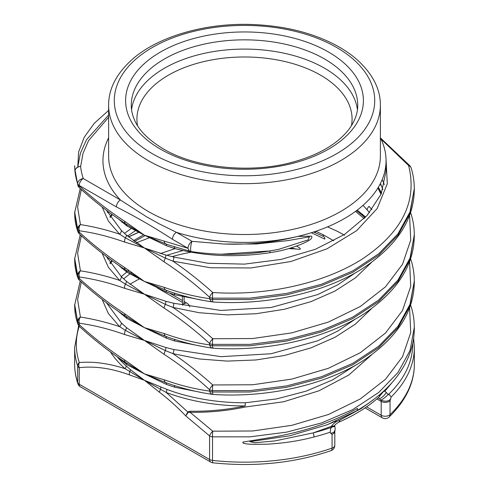 <?xml version="1.0" encoding="UTF-8"?>
<svg xmlns="http://www.w3.org/2000/svg" width="489" height="489" viewBox="0 0 489 489"><rect width="100%" height="100%" fill="white"/><g stroke="black" fill="none" stroke-linecap="round" stroke-linejoin="round"><path stroke-width="0.73" d="M108.619 117.262L88.564 140.643L83.008 153.369L80.618 166.48A5.66 4.621 -176.7 0 0 77.775 167.055L80.41 153.143L86.553 139.658L108.619 115.086M326.548 424.972L336.194 420.998L326.536 424.941L289.696 435.803L249.928 441.677L254.696 442.741L274.849 440.931L313.315 432.857A168.192 97.103 0 0 0 330.772 427.612C331.408 428.144 331.683 427.985 331.597 427.129L331.353 426.347L313.315 432.857A5.66 1.889 75.5 0 1 313.993 437.001C298.486 441.066 282.324 443.48 265.521 444.238L252.96 444.305C250.179 444.269 241.425 443.865 242.984 442.068L267.807 438.003C301.695 432.6 331.585 422.734 357.49 408.394A5.66 2.891 60.1 0 1 356.554 410.858L328.174 424.287M413.639 338.223L414.354 347.52A169.854 98.063 180 0 1 391.139 397.007L390.045 400.778L390.045 414.648A5.66 3.961 46.2 0 1 389.11 417.05C405.943 400.503 414.36 382.85 414.354 364.097A169.854 98.063 0 0 1 390.045 414.648A5.66 3.27 180 0 1 381.188 415.277L381.188 401.408L376.903 398.932M138.448 232.458L128.534 236.957M81.351 281.982L77.592 299.445L80.416 317.061C93.21 319.005 106.272 322.196 119.609 326.628L108.35 313.48L102.128 299.421M109.897 263.106L111.84 260.539M81.351 235.753L77.592 253.223L80.416 270.833C93.21 272.776 106.272 275.967 119.609 280.399L108.35 267.251L102.128 253.198M109.897 216.884L111.84 214.31M81.351 189.524L77.592 206.994L80.416 224.604C93.21 226.548 106.272 229.738 119.609 234.17L108.35 221.022L102.128 206.969M371.395 355.026L348.84 375.008L318.865 390.845L283.669 401.756L245.454 406.995C226.859 410.864 208.387 412.624 190.038 412.27L212.794 431.194L252.685 430.986L291.854 425.32L328.37 414.531L360.289 398.963L385.466 379.293L402.49 356.787L410.729 332.563L409.568 307.746M371.298 308.871L355.369 324.134L334.91 337.331L310.943 347.875L284.335 355.503L255.93 359.971L227.196 361.102L199.249 358.957L172.941 353.639C186.419 362.838 199.701 373.278 212.794 384.965L252.685 384.764L291.854 379.091L328.37 368.303L360.289 352.734L385.466 333.064L402.49 310.558L410.729 286.334L409.568 261.517M371.298 262.642L355.369 277.905L334.91 291.102L310.943 301.646L284.335 309.274L255.93 313.742L227.196 314.873L199.249 312.728L172.941 307.41C186.407 316.603 199.689 327.043 212.794 338.736L252.685 338.535L291.854 332.862L328.37 322.074L360.289 306.505L385.466 286.835L402.49 264.329L410.729 240.105L409.568 215.288M378.358 187.256L381.573 193.057M381.389 185.643L379.971 184.377M385.986 158.295L387.3 183.772L377.184 208.516L356.573 230.722L326.945 248.846L290.918 261.493L250.93 267.954L210.649 267.776L172.941 261.181C186.419 270.38 199.701 280.82 212.794 292.508C266.554 296.096 323.681 283.632 362.367 258.974C402.227 232.22 417.637 201.058 408.584 165.49L380.998 139.065M371.927 209.689L369.085 206.382A4.248 2.848 -42.2 0 0 367.129 209.879L369.55 212.672M384.348 184.604L382.221 179.561M278.424 249.408L270.172 250.924L221.217 254.225M79.383 323.235L78.399 319.054M136.235 242.831L149.194 237.837M175.111 248.638L160.282 253.608M128.986 270.35L127.715 271.297M126.706 272.073L121.284 276.627M79.383 277.012L78.399 272.825M131.156 228.552L124.493 233.339M79.383 230.784L78.399 226.596M191.321 251.56A5.66 4.059 -76.6 0 1 190.704 251.474A5.66 4.059 -76.6 0 1 188.033 248.284L172.44 239.28A5.66 3.27 120 0 1 176.443 232.342L192.036 241.346L224.249 244.048C249.763 244.879 274.237 242.336 297.679 236.425A141.541 81.718 180 0 1 176.443 232.342L159.017 223.748L146.419 216.706L120.392 199.983L83.246 178.54A164.188 94.793 0 0 1 80.618 166.48A5.66 4.615 173.9 0 0 74.964 171.303L74.67 165.777M74.756 168.894L77.684 184.243A5.66 3.27 0 0 0 79.242 185.936C94.108 199.488 109.255 211.272 124.683 221.285L144.414 235.203L126.908 225.973L118.699 219.158M106.468 210.313L121.345 230.453L126.425 235.099L144.414 247.978L124.683 242.092C109.175 236.566 94.029 232.788 79.242 230.759A5.66 3.27 180 0 1 77.684 229.066L74.744 212.422M74.738 213.338L77.684 230.472A5.66 3.27 0 0 0 79.242 232.165C94.108 245.716 109.255 257.501 124.683 267.514L144.414 281.432L126.908 272.202L118.699 265.386M106.468 256.542L121.345 276.682L126.425 281.328L144.414 294.207L124.683 288.321C109.175 282.795 94.029 279.017 79.242 276.988A5.66 3.27 180 0 1 77.684 275.295L74.744 258.65M74.738 259.567L77.684 276.695A5.66 3.27 0 0 0 79.242 278.394C94.108 291.945 109.255 303.73 124.683 313.742L144.414 327.661L126.908 318.431L118.699 311.609M74.738 305.796L77.684 321.524A5.66 4.713 160.2 0 1 80.416 317.061A5.66 4.199 98.6 0 0 79.242 323.217A5.66 3.27 180 0 1 77.684 321.524L74.744 304.873M414.256 281.419L410.002 304.39L397.967 326.31L378.639 346.298L352.6 363.431L321.383 376.756L286.615 385.907L249.818 390.613L212.526 390.601A5.66 3.27 180 0 1 209.585 389.702C194.72 376.145 179.573 364.366 164.145 354.354L144.414 340.436L165.716 347.471L173.809 349.513L220.881 356.67L270.979 353.761L317.618 340.839L337.856 330.992L355.222 319.152M201.003 392.38L174.732 387.221L166.449 384.427L144.414 373.889L164.145 379.77C179.652 385.301 194.799 389.079 209.585 391.102A5.66 3.27 0 0 0 212.526 392.001L249.83 392.013L286.658 387.3L321.456 378.138L352.691 364.8L378.712 347.655L398.015 327.679L410.026 305.772L414.256 281.316M414.256 235.191L410.002 258.161L397.967 280.081L378.639 300.069L352.6 317.202L321.383 330.527L286.615 339.684L249.818 344.384L212.526 344.372L212.526 345.772L249.83 345.79L286.658 341.071L321.456 331.909L352.691 318.571L378.712 301.432L398.015 281.45L410.026 259.543L414.256 235.087M414.256 188.962L410.002 211.933L397.967 233.852L378.639 253.84L352.6 270.973L321.383 284.305L286.615 293.455L249.818 298.156L212.526 298.143A5.66 3.27 180 0 1 209.585 297.245C194.72 283.693 179.573 271.908 164.145 261.896L144.414 247.978L165.716 255.013L173.809 257.055L207.978 263.278L244.476 264.127L281.23 259.396L315.24 249.335L344.525 234.451L367.007 215.6L381.157 194.047L386.029 170.985M201.003 299.922L174.732 294.769L166.449 291.976L144.414 281.432L164.145 287.312C179.652 292.844 194.799 296.621 209.585 298.651A5.66 3.27 0 0 0 212.526 299.549L249.83 299.561L286.658 294.849L321.456 285.68L352.691 272.342L378.712 255.203L398.015 235.221L410.026 213.32L414.256 188.858M79.212 326.279A168.192 97.103 0 0 0 79.316 362.532C93.637 361.347 108.9 363.406 125.105 368.718A142.788 82.439 180 0 1 110.545 352.049M166.804 255.27L182.923 250.539M290.876 247.966L296.016 248.993L288.693 248.601M392.147 382.477L384.922 391.224L388.523 394.69L388.981 394.702L388.883 394.061A168.192 97.103 0 0 0 412.692 343.547M108.619 110.41L94.334 123.246L84.224 137.256L78.601 152L77.775 167.055A5.66 4.786 -6.6 0 0 74.964 171.303A169.854 98.063 180 0 0 77.684 183.778L77.684 184.243A5.66 4.713 160.2 0 0 77.812 185.203M270.075 250.93A4.248 0.471 -98.9 0 0 270.007 252.691C281.664 250.973 292.801 247.85 303.412 243.314C306.138 241.853 313.81 238.919 311.407 236.132L297.679 236.425A141.541 81.718 0 0 0 386.047 160.692A141.541 81.718 0 0 0 380.381 137.812M270.007 252.691C236.37 257.752 204.61 256.37 174.732 248.54L166.449 245.747L144.414 235.203L164.145 241.089A5.66 3.796 110.3 0 0 165.838 243.925L168.717 245.001M380.436 183.467L382.881 189.579M107.549 212.666L108.118 211.566M363.021 205.362L367.129 209.879M201.003 346.151L174.732 340.998L166.449 338.205L144.414 327.661L164.145 333.541A5.66 3.796 110.3 0 0 165.838 336.383L168.717 337.459M107.549 258.895L108.118 257.789M127.507 236.071L135.208 230.802M327.538 226.872L337.398 231.334L344.586 235.203M126.908 364.66A4.248 3.215 122.7 0 0 125.655 362.441A5.66 3.093 -57.5 0 1 124.683 359.971L144.414 373.889L126.908 364.66L118.699 357.838M117.25 356.842A141.541 81.718 0 0 0 126.15 365.876L130.374 369.629L144.414 380.277L166.865 389.385A141.541 81.718 0 0 0 245.215 402.771L276.56 398.92L306.126 391.145L332.685 379.861L355.002 365.503M333.773 240.802L323.284 234.799L315.821 231.279M143.778 234.738L133.332 240.759M111.865 260.558L110.019 263.308M106.468 302.77L121.345 322.911L126.425 327.557L144.414 340.436L124.683 334.549A5.66 3.796 -69.7 0 1 125.367 330.338L119.609 326.628A4.248 3.16 132.5 0 0 121.345 322.911M365.625 217.092L357.245 210.099M111.865 214.329L110.019 217.079M213.155 348.199A5.66 4.199 -81.4 0 1 212.721 348.162A5.66 4.199 -81.4 0 1 209.585 344.873L209.585 343.474C194.708 329.916 179.561 318.131 164.145 308.125L144.414 294.207L165.716 301.242L173.809 303.284L220.881 310.442L270.979 307.532L317.618 294.61L337.856 284.763L355.222 272.923M381.182 193.992L378.107 187.672M386.029 170.93L385.778 165.685M414.256 327.648L410.002 350.619L397.967 372.539L378.639 392.526L352.6 409.66L321.383 422.985L286.615 432.135L249.818 436.842L212.526 436.83A5.66 3.27 180 0 1 209.585 435.925A5.66 2.274 -48 0 1 212.794 431.194A5.66 1.045 -86.3 0 0 212.526 436.83L212.526 460.406A169.854 98.063 0 0 0 332.062 448.126L332.062 434.256L330.753 433.505L330.216 432.178A169.854 98.063 180 0 1 313.993 437.001M166.865 389.385A4.248 1.901 110.7 0 1 166.187 392.435L187.776 411.958L190.154 411.206C208.387 411.549 226.743 409.794 245.221 405.943L245.215 402.771L245.221 405.943A142.788 82.439 180 0 1 166.187 392.435L144.414 380.277L129.359 374.849C111.516 368.309 94.811 365.919 79.242 367.679A5.66 3.27 180 0 1 77.684 365.98A169.854 98.063 180 0 1 74.646 347.52L74.646 364.097A169.854 98.063 0 0 0 77.684 382.557L77.684 365.98A5.66 4.542 161.6 0 1 79.316 362.532A5.66 4.45 85.9 0 0 79.242 367.679L79.242 384.256L209.585 459.507L209.585 435.925L185.765 415.901L187.776 411.958L188.216 412.349L185.765 415.901C177.262 407.031 168.497 399.146 159.469 392.239L144.414 380.277L125.105 368.718A4.248 2.897 -48.6 0 0 126.15 365.876M355.527 211.382L364.207 218.565M164.145 379.77A5.66 3.796 110.3 0 0 165.838 382.612L144.414 373.889L125.655 362.441C109.921 352.214 94.524 340.24 79.462 326.518A5.66 5.66 0 0 1 77.928 324.25A5.66 4.713 -19.8 0 1 77.684 322.923A5.66 3.27 0 0 0 79.242 324.623C94.108 338.174 109.255 349.959 124.683 359.971M335.02 430.179L334.048 432.093L330.753 433.505M390.821 398.822C388.517 401.463 385.24 401.891 380.998 400.112L378.186 397.82M159.469 392.239A5.66 2.732 -52.9 0 1 160.496 389.488A4.248 2.231 -70.8 0 0 160.777 387.184M129.359 374.849A5.66 3.729 -68.3 0 1 129.701 371.707A4.248 2.604 131.7 0 0 130.374 369.629M334.714 426.053A5.66 0.727 -16.2 0 0 331.353 426.347C333.486 423.352 336.273 421.304 339.721 420.198L361.175 408.541L372.795 400.21M383.266 391.53L384.922 391.224M296.591 246.077L299.855 248.064L300.448 248.956L299.519 249.335L296.016 248.993M330.772 427.612L330.216 432.178M331.597 427.129A5.66 0.623 -18.5 0 1 334.892 426.616A5.66 0.623 -18.5 0 1 334.892 426.634L334.714 426.066M339.721 420.198A5.66 2.787 66.4 0 1 338.59 422.294C354.281 415.436 367.649 407.129 378.675 397.386M379.66 394.727A5.66 3.881 48.3 0 1 378.669 397.398L378.767 397.3M378.792 397.3L383.602 391.383M386.402 392.478C384.024 395.833 381.707 397.93 379.458 398.767M388.235 394.434A5.66 0.85 140.1 0 1 380.998 400.112A5.66 3.27 -60 0 1 381.188 401.408A5.66 3.27 180 0 0 390.045 400.778M391.139 397.007L388.883 394.061M124.683 313.742A5.66 3.093 122.5 0 0 125.655 316.212L144.414 327.661L165.838 336.383A4.248 1.852 -67.9 0 1 166.449 338.205M166.449 384.427A4.248 1.852 -67.9 0 0 165.838 382.612L168.717 383.688M213.143 394.427A5.66 4.199 98.6 0 1 212.721 394.391A5.66 4.199 98.6 0 1 209.585 391.102L209.585 389.702A5.66 2.274 132 0 1 212.794 384.965A5.66 1.045 93.7 0 0 212.526 390.601L212.526 392.001A5.66 1.045 93.7 0 0 213.216 394.44A5.66 5.66 0 0 1 212.746 394.391C198.412 392.41 183.711 388.834 168.638 383.657M190.154 411.206A4.248 1.119 91.2 0 1 190.038 412.27L188.216 412.349M173.809 303.284A4.248 1.883 -74.7 0 1 172.941 307.41L165.41 304.366L144.414 294.207L125.367 284.109L119.609 280.399A4.248 3.16 -47.5 0 0 121.345 276.682M164.145 308.125A5.66 3.093 -57.5 0 1 165.41 304.366A4.248 2.274 -76.6 0 0 165.716 301.242M209.585 343.474A5.66 2.274 -48 0 1 212.794 338.736A5.66 1.045 93.7 0 0 212.526 344.372A5.66 3.27 -0 0 1 209.585 343.474M124.683 288.321A5.66 3.796 -69.7 0 1 125.367 284.109A4.248 2.83 132.3 0 0 126.425 281.328M173.809 349.513A4.248 1.883 105.3 0 1 172.941 353.639L165.41 350.595A5.66 3.093 122.5 0 0 164.145 354.354M165.716 347.471A4.248 2.274 103.4 0 1 165.41 350.595L144.414 340.436L125.367 330.338A4.248 2.83 132.3 0 0 126.425 327.557M356.493 210.667L362.294 215.307M364.354 218.418A5.66 2.641 128.1 0 0 364.085 216.81M313.577 232.018L323.596 236.48A5.66 3.435 -62.7 0 1 324.855 239.115L311.322 232.733M173.809 257.055A4.248 1.883 -74.7 0 1 172.941 261.181L165.41 258.137A5.66 3.093 122.5 0 0 164.145 261.896M165.716 255.013A4.248 2.274 -76.6 0 1 165.41 258.137L144.414 247.978L125.367 237.88L119.609 234.17A4.248 3.16 -47.5 0 0 121.345 230.453M168.638 291.199C183.711 296.377 198.412 299.959 212.746 301.933A5.66 5.66 0 0 0 213.222 301.988A5.66 1.045 93.7 0 1 212.526 299.549L212.526 298.143A5.66 1.045 93.7 0 1 212.794 292.508A5.66 2.274 132 0 0 209.585 297.245L209.585 298.651A5.66 4.199 98.6 0 0 212.721 301.933A5.66 4.199 98.6 0 0 213.143 301.97M409.77 165.649A5.66 1.932 -44.9 0 0 408.584 165.49A5.66 4.352 -17.1 0 1 411.163 167.959C413.248 174.793 414.287 181.633 414.275 188.497M124.683 242.092A5.66 3.796 -69.7 0 1 125.367 237.88A4.248 2.83 132.3 0 0 126.425 235.099M213.32 348.199A5.66 1.045 -86.3 0 1 213.222 348.217C266.884 351.823 324.885 338.981 363.333 314.299C397.007 291.725 413.987 265.661 414.275 236.095M213.216 348.217A5.66 1.045 -86.3 0 1 212.526 345.772A5.66 3.27 0 0 1 209.585 344.873C194.799 342.85 179.652 339.073 164.145 333.541M77.983 231.939A5.66 5.66 0 0 0 79.462 234.066C94.524 247.789 109.921 259.757 125.642 269.971A5.66 3.093 -57.5 0 1 124.683 267.514M126.908 272.202A4.248 3.215 122.7 0 0 125.655 269.983L144.414 281.432L168.717 291.23M74.725 213.76C74.713 219.781 75.777 225.784 77.922 231.774A5.66 4.713 -19.8 0 1 77.684 230.472L77.684 229.066A5.66 4.713 160.2 0 1 80.416 224.604A5.66 4.199 98.6 0 0 79.242 230.759L79.242 232.165A5.66 2.274 -48 0 0 79.456 234.06M124.683 221.285A5.66 3.093 122.5 0 0 125.655 223.754L144.414 235.203L165.838 243.925A4.248 1.852 -67.9 0 1 166.449 245.747M164.145 287.312A5.66 3.796 110.3 0 0 165.838 290.154A4.248 1.852 -67.9 0 1 166.449 291.976M108.619 137.812A141.541 81.718 180 0 0 120.392 199.983A5.66 3.27 120 0 0 116.388 206.92L79.242 185.472L79.242 185.936A5.66 2.274 132 0 0 79.462 187.837A5.66 5.66 0 0 1 77.769 185.056M278.516 249.39L308.266 239.83L309.335 236.878L287.538 240.643L256.383 243.974L224.249 244.048M174.188 246.859A4.248 1.858 -74.9 0 1 174.732 248.54M121.877 360.851A4.248 3.148 132 0 0 121.669 359.843M174.732 387.221A4.248 1.858 105.1 0 0 174.188 385.54M121.877 314.623A4.248 3.148 132 0 0 121.669 313.614M174.732 340.998A4.248 1.858 105.1 0 0 174.188 339.311M121.877 268.394A4.248 3.148 132 0 0 121.669 267.385M174.732 294.769A4.248 1.858 105.1 0 0 174.188 293.088M121.877 222.171A4.248 3.148 132 0 0 121.669 221.156M315.76 232.862A4.248 1.577 -68.6 0 1 315.185 231.493M324.568 58.992A113.234 65.373 0 0 0 201.168 44.817A113.234 65.373 0 0 0 131.266 105.221C131.241 109.927 132.262 114.713 134.334 119.579C138.521 129.958 148.167 139.713 163.259 148.852C195.282 168.137 251.658 174.06 294.262 161.694C311.31 156.877 325.222 150.331 335.998 142.048C342.887 136.688 348.07 131.174 351.548 125.502C355.76 118.57 357.826 111.81 357.734 105.221A113.234 65.373 0 0 0 324.568 58.992M131.565 109.719A113.234 65.373 180 0 1 204.995 53.197A113.234 65.373 180 0 1 324.568 68.234A113.234 65.373 180 0 1 357.435 109.719M184.176 303.339A5.66 3.27 120 0 0 186.45 302.844A11.326 6.54 180 0 1 189.726 306.909M186.45 302.844L184.108 301.493M77.928 278.021A5.66 4.713 160.2 0 1 77.684 276.695L77.684 275.295A5.66 4.713 160.2 0 1 80.416 270.833A5.66 4.199 98.6 0 0 79.242 276.988L79.242 278.394A5.66 2.274 132 0 0 79.462 280.295A5.66 5.66 0 0 1 77.922 278.003C75.777 272.012 74.713 266.01 74.725 259.989M191.095 252.171A168.192 97.103 0 0 0 172.11 256.597M108.619 105.221L108.619 156.07A135.881 78.448 0 0 0 148.418 211.541A135.881 78.448 0 0 0 296.499 228.546A135.881 78.448 0 0 0 380.381 156.07L380.381 105.221A135.881 78.448 180 0 1 296.499 177.696A135.881 78.448 180 0 1 148.418 160.692A135.881 78.448 180 0 1 108.619 105.221C108.54 89.126 116.248 74.004 131.749 59.841C156.712 37.231 203.589 22.971 250.411 24.45C283.07 25.507 311.481 32.378 335.65 45.061C343.804 49.432 350.913 54.279 356.982 59.603C372.661 73.827 380.46 89.029 380.381 105.221M160.429 149.133A118.894 68.643 180 0 1 213.73 34.291A118.894 68.643 180 0 1 359.348 118.362A118.894 68.643 180 0 1 160.429 149.133M152.421 153.754A130.221 75.184 0 0 0 370.283 120.056A130.221 75.184 0 0 0 210.796 27.977A130.221 75.184 0 0 0 152.421 153.754M164.145 241.089L188.033 248.284A5.66 3.27 120 0 1 192.036 241.346A5.66 1.167 98.5 0 0 190.692 247.458A5.66 1.167 98.5 0 0 191.162 251.56M172.44 239.28C153.76 227.116 135.08 216.334 116.388 206.92M124.683 334.549C109.175 329.024 94.029 325.246 79.242 323.217L79.242 324.623A5.66 2.274 -48 0 0 79.456 326.518M366.597 406.848L381.188 415.277A5.66 3.27 -60 0 0 382.361 417.869A5.66 5.66 0 0 0 388.804 417.325M169.848 293.259L182.446 300.533M129.915 284.335A156.187 90.172 180 0 1 140.325 278.424M182.446 296.658L182.446 305.154A5.66 3.27 0 0 0 184.108 302.844L184.108 297.019M351.481 125.612A107.574 62.109 0 0 0 320.564 75.172A107.574 62.109 0 0 0 198.161 63.038A107.574 62.109 0 0 0 137.525 125.612M80.416 386.848A5.66 3.27 120 0 1 79.242 384.256A5.66 3.27 180 0 1 77.684 382.557A5.66 4.542 161.6 0 0 77.873 383.724A5.66 5.66 0 0 0 80.416 386.848L210.759 462.099A5.66 5.66 0 0 0 212.966 462.82A5.66 0.868 96.3 0 1 212.526 460.406A5.66 3.27 180 0 1 209.585 459.507A5.66 3.27 120 0 0 210.759 462.099M212.966 462.82C254.891 467.16 294.237 463.107 331.004 450.669A5.66 2.384 -109.2 0 0 332.062 448.126A5.66 3.27 180 0 0 334.806 445.326L334.806 431.457A5.66 3.27 180 0 1 332.062 434.256M79.242 185.472A5.66 3.27 180 0 1 77.684 183.778A5.66 4.542 161.6 0 1 83.246 178.54A5.66 3.27 120 0 0 79.242 185.472M414.275 327.178C414.287 320.313 413.248 313.473 411.17 306.664A5.66 4.352 162.9 0 0 410.418 305.356M410.418 259.127A5.66 4.352 -17.1 0 1 411.163 260.417A5.66 5.66 0 0 0 410.473 258.968M410.418 212.898A5.66 4.352 -17.1 0 1 411.163 214.188M126.908 318.431A4.248 3.215 122.7 0 0 125.655 316.212C109.921 305.986 94.524 294.017 79.462 280.295M126.908 225.973A4.248 3.215 122.7 0 0 125.655 223.754C109.921 213.528 94.524 201.56 79.462 187.837M323.596 236.48A4.248 1.546 -61.9 0 1 323.284 234.799M363.633 216.389A4.248 2.952 -50.1 0 1 363.394 216.217A4.248 2.952 -50.1 0 1 362.575 214.316M414.354 347.52L414.354 364.097M74.646 165.765L74.646 167.171M74.646 211.994L74.646 213.4M74.646 258.223L74.646 259.628M74.646 304.451L74.646 305.857M414.354 281.34L414.354 282.74M414.354 235.111L414.354 236.517M414.354 188.882L414.354 190.288M386.047 170.85L386.047 160.692M414.354 327.569L414.354 328.969M74.646 364.097C74.646 370.68 75.722 377.227 77.873 383.724M157.024 287.77L182.446 302.447M183.619 303.125L184.304 303.645L184.108 302.844M331.004 450.669A5.66 5.66 0 0 0 334.806 445.326M365.075 407.887L382.361 417.869M334.806 431.457L334.898 430.882M78.668 325.637L74.646 347.52M131.969 272.404L130.777 273.247M129.774 273.968L123.668 278.809M356.542 410.864C380.167 397.068 396.701 380.76 406.145 361.933C411.579 350.992 414.299 339.91 414.299 328.681M334.788 431.029C335.203 430.387 335.234 428.926 334.892 426.634M334.721 426.09C335.46 425.497 332.679 425.98 338.59 422.294M77.922 324.231C75.777 318.241 74.713 312.239 74.725 306.218M168.638 337.428C183.711 342.606 198.412 346.181 212.746 348.162A5.66 5.66 0 0 0 213.222 348.217M414.275 282.324C413.975 312.074 396.811 338.26 362.777 360.882C324.329 385.338 266.621 398.034 213.222 394.44M411.17 306.664A5.66 5.66 0 0 0 410.473 305.191M80.245 234.769L74.731 258.614M414.275 280.949C414.287 274.084 413.248 267.251 411.17 260.435M139.787 231.798L139.047 232.104M138.326 232.397L128.411 236.853M80.245 280.992L74.731 304.843M411.255 168.308A5.66 5.66 0 0 0 409.929 165.82M380.424 137.886L409.764 165.649M80.245 188.54L74.731 212.385M414.275 234.726C414.287 227.862 413.248 221.022 411.17 214.206A5.66 5.66 0 0 0 410.473 212.739M380.204 183.925L380.925 184.561M168.638 244.977L190.728 251.48A5.66 5.66 0 0 0 191.199 251.572C220.704 255.888 249.806 255.148 278.504 249.347M77.922 185.545L74.738 168.662M414.275 189.866C413.975 219.616 396.811 245.802 362.777 268.424C324.329 292.88 266.621 305.576 213.222 301.988M278.559 249.384L271.652 250.661M110.282 263.718L112.299 260.875M134.353 241.505L145.19 235.545M362.215 215.246L365.063 217.684M385.772 165.777L386.023 170.979M377.893 188.02L381.053 194.286M112.299 214.647L110.282 217.489"/></g></svg>
